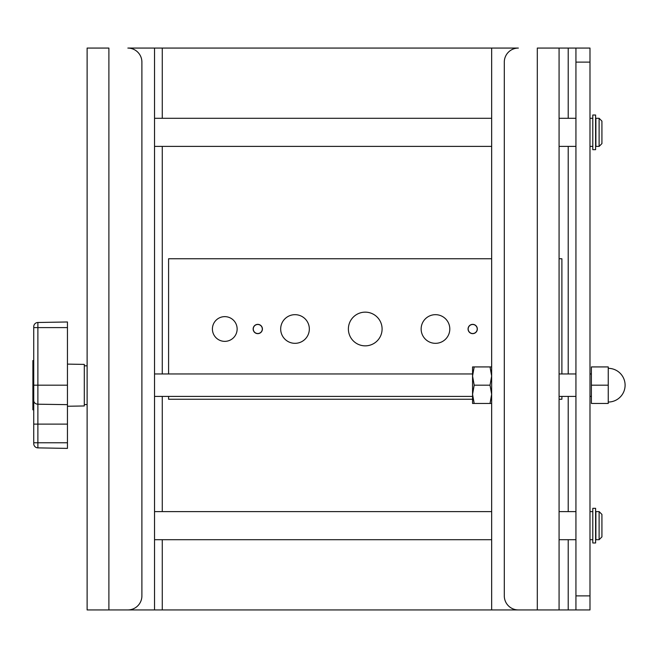 <?xml version="1.0" encoding="UTF-8"?>
<svg xmlns="http://www.w3.org/2000/svg" width="658" height="658" viewBox="0 0 658 658"><rect width="100%" height="100%" fill="white"/><g stroke="black" fill="none" stroke-linecap="round" stroke-linejoin="round"><path stroke-width="0.99" d="M575.939 609.933L575.939 595.885L589.987 595.885L589.987 609.933L518.348 609.933A14.048 14.048 0 0 1 504.299 595.885L504.299 62.115A14.048 14.048 0 0 1 518.348 48.067L127.858 48.067A14.048 14.048 0 0 1 141.898 62.115L141.898 595.885A14.048 14.048 0 0 1 127.858 609.933L108.891 609.933L108.891 48.067L87.119 48.067L87.119 609.933L132.768 609.933L132.768 609.045M575.939 595.885L575.939 48.067L537.306 48.067L537.306 609.933L513.429 609.933L513.429 609.045M513.429 609.933L132.768 609.933M575.939 48.067L589.987 48.067L589.987 62.115L575.939 62.115M589.987 595.885L589.987 62.115M154.54 609.933L154.54 48.067M491.658 609.933L491.658 48.067M559.078 609.933L559.078 48.067M491.658 403.444L474.188 403.444L472.559 394.315L474.188 385.185L472.559 376.055L474.188 366.925L491.658 366.925M474.188 403.444L472.559 403.444L472.559 366.925L474.188 366.925M490.029 403.444L491.658 394.315L490.029 385.185L491.658 376.055L490.029 366.925M474.188 385.185L490.029 385.185M257.788 324.361A4.639 4.639 0 0 0 253.149 329A4.639 4.639 0 0 0 257.788 333.639A4.639 4.639 0 0 0 262.419 329A4.639 4.639 0 0 0 257.788 324.361M472.699 324.361A4.639 4.639 0 0 0 468.06 329A4.639 4.639 0 0 0 472.699 333.639A4.639 4.639 0 0 0 477.33 329A4.639 4.639 0 0 0 472.699 324.361M224.773 316.638A12.362 12.362 0 0 0 212.411 329A12.362 12.362 0 0 0 224.773 341.362A12.362 12.362 0 0 0 237.135 329A12.362 12.362 0 0 0 224.773 316.638M295.006 314.672A14.328 14.328 0 0 0 280.678 329A14.328 14.328 0 0 0 295.006 343.328A14.328 14.328 0 0 0 309.334 329A14.328 14.328 0 0 0 295.006 314.672M435.473 314.672A14.328 14.328 0 0 0 421.145 329A14.328 14.328 0 0 0 435.473 343.328A14.328 14.328 0 0 0 449.801 329A14.328 14.328 0 0 0 435.473 314.672M365.239 312.147A16.853 16.853 0 0 0 348.386 329A16.853 16.853 0 0 0 365.239 345.853A16.853 16.853 0 0 0 382.092 329A16.853 16.853 0 0 0 365.239 312.147M561.891 396.42L561.891 399.233L559.078 399.233M472.559 399.233L168.588 399.233L168.588 396.42M561.891 373.95L561.891 258.767L559.078 258.767M491.658 258.767L168.588 258.767L168.588 373.95M599.117 539.7L599.117 511.603L595.885 511.603L595.885 539.7L599.117 539.7L601.922 536.887L601.922 514.416L599.117 511.603M592.792 511.603L589.987 511.603M575.939 511.603L559.078 511.603M491.658 511.603L154.54 511.603M592.792 539.7L589.987 539.7M575.939 539.7L559.078 539.7M491.658 539.7L154.54 539.7M599.117 146.397L599.117 118.3L595.885 118.3L595.885 146.397L599.117 146.397L601.922 143.584L601.922 121.113L599.117 118.3M592.792 118.3L589.987 118.3M575.939 118.3L559.078 118.3M491.658 118.3L154.54 118.3M592.792 146.397L589.987 146.397M575.939 146.397L559.078 146.397M491.658 146.397L154.54 146.397M87.119 404.555L84.306 404.555M87.119 365.815L84.306 365.815M32.9 366.193L32.9 360.543L33.739 360.543L33.739 409.243L32.9 409.243L32.9 366.193M67.453 364.113L84.306 364.409L84.306 405.961L67.453 406.257M67.453 424.114L37.884 424.114L37.884 447.876L67.453 448.394L67.453 327.594L33.739 327.594L33.739 326.705A4.211 4.211 0 0 1 37.884 322.494L37.884 424.114L33.739 424.114L33.739 442.776L33.739 327.594L33.739 360.543L32.9 360.543M37.884 447.876A4.211 4.211 0 0 1 33.739 443.665L33.739 442.776L67.453 442.776M67.453 327.594L67.453 321.976L37.884 322.494M33.739 409.786L32.9 409.827L32.9 409.243M608.247 368.332A16.853 16.853 0 0 1 625.1 385.185A16.853 16.853 0 0 1 608.247 402.038M608.247 385.185L608.247 403.444L591.386 403.444L591.386 366.925L608.247 366.925L608.247 385.185L591.386 385.185M472.699 333.524A4.524 4.524 0 0 1 468.175 329A4.524 4.524 0 0 1 472.699 324.476A4.524 4.524 0 0 1 477.215 329A4.524 4.524 0 0 1 472.699 333.524M257.788 333.524A4.524 4.524 0 0 1 253.264 329A4.524 4.524 0 0 1 257.788 324.476A4.524 4.524 0 0 1 262.303 329A4.524 4.524 0 0 1 257.788 333.524M592.792 115.018L592.792 149.679L595.605 149.679L595.605 115.018L592.792 115.018M592.792 508.321L592.792 542.982L595.605 542.982L595.605 508.321L592.792 508.321M568.208 609.933L568.208 539.7M568.208 511.603L568.208 396.42M568.208 373.95L568.208 146.397M568.208 118.3L568.208 48.067M162.271 609.933L162.271 539.7M162.271 511.603L162.271 396.42M162.271 373.95L162.271 146.397M162.271 118.3L162.271 48.067M132.768 48.955L132.768 48.067M513.429 48.955L513.429 48.067M32.9 365.182L33.739 365.182M33.739 400.558A4.211 3.652 -0 0 0 37.884 404.201L67.453 404.645M33.739 385.185L67.453 385.185M32.9 366.555L33.739 366.555M591.386 396.42L589.987 396.42M575.939 396.42L559.078 396.42M472.559 396.42L154.54 396.42M32.9 409.827L33.739 409.827M591.386 373.95L589.987 373.95M575.939 373.95L559.078 373.95M472.559 373.95L154.54 373.95"/></g></svg>
